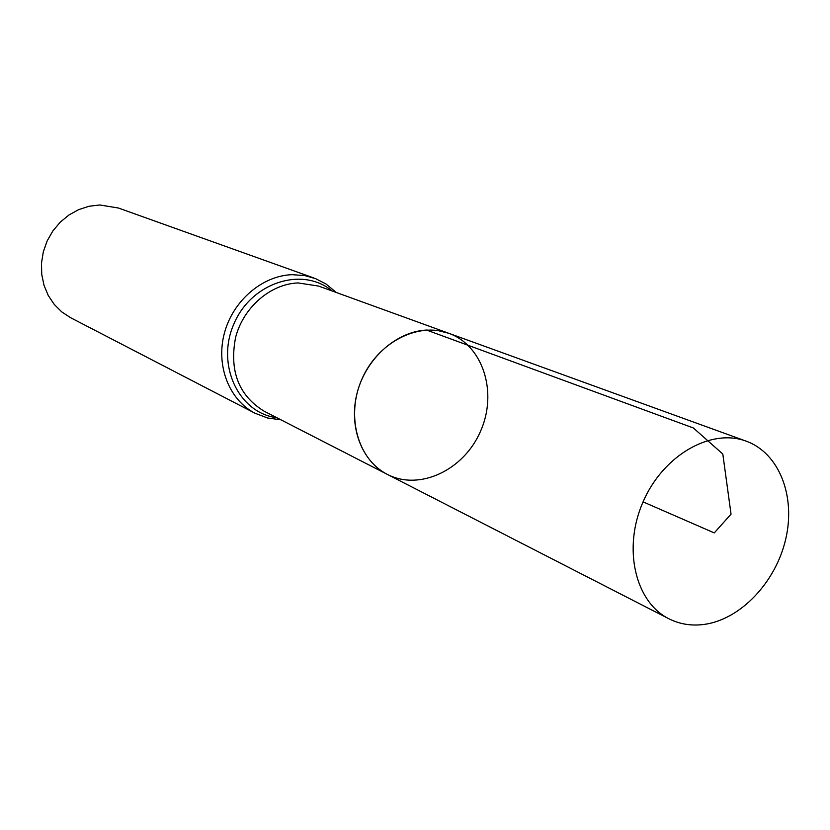 <?xml version="1.0" encoding="UTF-8"?>
<svg xmlns="http://www.w3.org/2000/svg" width="830" height="830" viewBox="0 0 830 830"><rect width="100%" height="100%" fill="white"/><g stroke="black" fill="none" stroke-linecap="round" stroke-linejoin="round"><path stroke-width="1.25" d="M426.589 330.06C396.491 331.481 366.404 358.135 357.367 392.04C348.164 425.904 361.424 461.293 387.361 474.397C419.7 491.204 464.022 469.967 480.612 431.092C497.793 392.466 483.164 345.55 448.833 333.307L437.981 330.579L426.589 330.06L693.382 427.979L722.816 454.041L731.043 514.154L714.267 532.902L643.063 501.87M313.906 278.009L118.451 208.029L99.818 204.979L89.1 206.245L78.674 209.627L68.931 215.001L60.217 222.191L52.881 230.927L47.175 240.897L43.336 251.729L41.5 263.017L41.728 274.336L44 285.271L48.223 295.428L54.241 304.423L61.814 311.945L70.654 317.734L254.997 413.226C229.173 400.029 215.675 365.688 224.37 333.245C232.888 300.782 262.29 275.622 292.098 274.678L304.797 275.581L315.711 278.693L325.972 283.974L336.389 292.523M448.833 333.307L318.627 286.08L298.167 282.937C270.601 283.86 243.449 307.235 235.616 337.302C229.153 370.896 238.656 395.526 264.116 411.192L387.361 474.397C357.803 459.654 345.612 416.027 361.818 379.331C377.66 342.479 417.915 321.698 448.833 333.307L746.253 441.187C779.204 453.128 795.846 496.122 785.72 539.116C775.811 582.141 740.775 619.315 704.39 624.388C691.649 626.131 679.822 624.253 668.876 618.765C635.126 602.03 622.573 548.319 643.063 501.87C663.139 455.234 711.009 427.865 746.253 441.187M276.898 417.749C238.552 412.987 215.686 364.598 234.019 323.648C251.532 282.335 302.535 266.139 332.135 290.977M254.997 413.226L267.582 417.998L280.924 419.814M387.361 474.397L668.876 618.765"/></g></svg>
